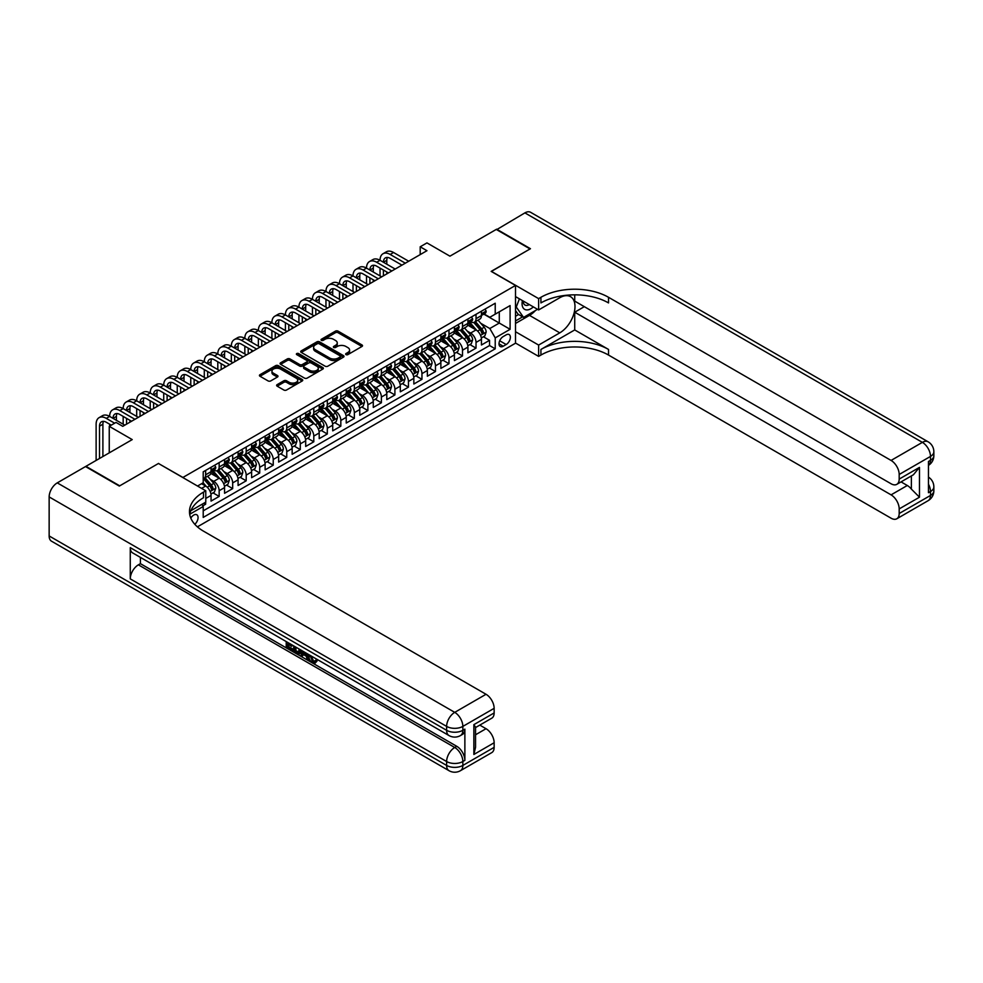 <?xml version="1.0" encoding="UTF-8"?>
<svg xmlns="http://www.w3.org/2000/svg" width="983" height="983" viewBox="0 0 983 983"><rect width="100%" height="100%" fill="white"/><g stroke="black" fill="none" stroke-linecap="round" stroke-linejoin="round"><path stroke-width="1.47" d="M346.016 354.617A1.315 0.762 0 0 0 347.871 354.617L361.965 346.471A1.88 1.081 0 0 0 362.518 345.709A1.88 1.081 0 0 0 361.965 344.947L338.078 331.148A1.88 1.081 0 0 0 335.424 331.148L321.33 339.295A1.315 0.762 0 0 0 323.186 340.364L325.004 339.307A6.009 3.465 0 0 1 333.507 339.307L335.498 340.462A6.009 3.465 0 0 1 337.255 342.907A6.009 3.465 0 0 1 335.498 345.365L333.667 346.421A1.315 0.762 0 0 0 335.522 347.49L337.353 346.434A6.009 3.465 0 0 1 345.844 346.434L347.835 347.589A6.009 3.465 0 0 1 349.592 350.034A6.009 3.465 0 0 1 347.835 352.492L346.016 353.548A1.315 0.762 0 0 0 346.016 354.617L346.016 353.548M194.806 524.295A6.119 3.527 120 0 0 197.915 518.987A6.119 3.527 120 0 0 196.797 514.773A6.119 3.527 120 0 0 193.737 515.067A6.119 3.527 120 0 0 190.8 518.102M277.169 384.623A1.88 1.081 0 0 0 276.616 385.397A1.88 1.081 0 0 0 277.169 386.159L283.866 390.03A1.88 1.081 0 0 0 286.52 390.03L302.186 380.986A1.88 1.081 0 0 0 302.739 380.224A1.88 1.081 0 0 0 302.186 379.463L278.3 365.664A1.88 1.081 0 0 0 275.645 365.664L259.979 374.707A1.88 1.081 0 0 0 259.438 375.469A1.88 1.081 0 0 0 259.979 376.243L268.076 380.913A1.88 1.081 0 0 0 270.73 380.913L277.439 377.042A1.88 1.081 0 0 0 277.98 376.28A1.88 1.081 0 0 0 277.439 375.506L273.421 373.196A5.026 2.9 0 0 1 271.947 371.144A5.026 2.9 0 0 1 275.056 368.465A5.026 2.9 0 0 1 280.524 369.092L296.252 378.172A5.026 2.9 0 0 1 297.714 380.224A5.026 2.9 0 0 1 294.617 382.903A5.026 2.9 0 0 1 289.149 382.276L286.52 380.765A1.88 1.081 0 0 0 283.866 380.765L277.169 384.623L277.169 386.159M158.595 463.558L182.924 477.455L515.51 285.439L491.168 271.382L530.046 248.945L496.243 229.432L449.931 256.17L426.954 242.899L420.196 246.794L426.954 250.702L122.764 426.327L116.006 422.42L109.248 426.327L109.248 452.868M158.595 463.398L119.717 485.835L85.926 466.323L132.226 439.598L109.248 426.327M325.14 366.204A1.88 1.081 0 0 0 327.794 366.204L343.46 357.161A1.88 1.081 0 0 0 344.001 356.399A1.88 1.081 0 0 0 343.46 355.625L319.573 341.838A1.88 1.081 0 0 0 316.919 341.838L301.253 350.882A1.88 1.081 0 0 0 300.712 351.644A1.88 1.081 0 0 0 301.253 352.418L325.14 366.204M297.198 354.9A1.315 0.762 0 0 1 298.537 355.084L298.537 353.524L322.817 367.544A1.88 1.081 0 0 1 323.37 368.306A1.88 1.081 0 0 1 322.817 369.08L307.163 378.111A1.88 1.081 0 0 1 304.509 378.111L280.622 364.324L287.319 360.491L287.319 358.93L280.622 362.788A1.88 1.081 0 0 0 280.069 363.563A1.88 1.081 0 0 0 280.622 364.324L280.622 362.788M287.319 360.491A1.88 1.081 0 0 1 289.973 360.491L289.973 358.93A1.88 1.081 0 0 0 287.319 358.93M289.973 358.93L299.668 364.521A1.88 1.081 0 0 0 302.322 364.521L306.757 361.953A1.88 1.081 0 0 0 307.31 361.179A1.88 1.081 0 0 0 306.757 360.417L296.682 354.593A1.315 0.762 0 0 1 298.537 353.524M202.83 505.84L205.644 504.218L203.886 503.21M205.779 498.442L211.05 495.407L211.05 501.097L219.16 496.415L213.004 492.864M210.362 479.397L213.753 481.351A7.643 4.411 60 0 1 219.16 490.714L224.566 487.593L224.566 493.294L232.676 488.612L226.532 485.061M223.878 471.582L227.27 473.548A7.643 4.411 60 0 1 232.676 482.911L238.083 479.79L238.083 485.491L246.192 480.81L240.049 477.259M237.394 463.779L240.786 465.745A7.643 4.411 60 0 1 246.192 475.108L251.611 471.987L251.611 477.689L259.721 473.007L253.565 469.444M250.911 455.977L254.314 457.931A7.643 4.411 60 0 1 259.721 467.306L265.127 464.185L265.127 469.874L273.237 465.192L267.081 461.641M264.439 448.174L267.831 450.128A7.643 4.411 60 0 1 273.237 459.503L278.644 456.37L278.644 462.071L286.753 457.39L280.61 453.839M277.956 440.372L281.347 442.325A7.643 4.411 60 0 1 286.753 451.689L292.16 448.567L292.16 454.269L300.282 449.587L294.126 446.036M291.472 432.557L294.863 434.523A7.643 4.411 60 0 1 300.282 443.886L305.688 440.765L305.688 446.466L313.798 441.785L307.642 438.234M304.988 424.754L308.392 426.72A7.643 4.411 60 0 1 313.798 436.083L319.205 432.962L319.205 438.651L327.314 433.97L321.158 430.419M318.517 416.952L321.908 418.905A7.643 4.411 60 0 1 327.314 428.281L332.721 425.16L332.721 430.849L340.831 426.167L334.687 422.616M332.033 409.149L335.424 411.103A7.643 4.411 60 0 1 340.831 420.466L346.237 417.345L346.237 423.046L354.359 418.365L348.203 414.814M345.549 401.334L348.94 403.3A7.643 4.411 60 0 1 354.359 412.663L359.766 409.542L359.766 415.244L367.875 410.562L361.719 407.011M359.065 393.532L362.469 395.498A7.643 4.411 60 0 1 367.875 404.861L373.282 401.74L373.282 407.441L381.392 402.747L375.236 399.196M372.594 385.729L375.985 387.683A7.643 4.411 60 0 1 381.392 397.058L386.798 393.937L386.798 399.626L394.908 394.945L388.764 391.394M386.11 377.927L389.501 379.88A7.643 4.411 60 0 1 394.908 389.243L400.314 386.122L400.314 391.824L408.436 387.142L402.28 383.591M399.626 370.112L403.03 372.078A7.643 4.411 60 0 1 408.436 381.441L413.843 378.32L413.843 384.021L421.953 379.34L415.797 375.789M413.155 362.309L416.546 364.275A7.643 4.411 60 0 1 421.953 373.638L427.359 370.517L427.359 376.219L435.469 371.525L429.325 367.974M426.671 354.507L430.062 356.46A7.643 4.411 60 0 1 435.469 365.836L440.876 362.715L440.876 368.404L448.985 363.722L442.841 360.171M440.187 346.704L443.579 348.658A7.643 4.411 60 0 1 448.985 358.033L454.404 354.9L454.404 360.601L462.514 355.92L456.358 352.369M453.704 338.889L457.107 340.855A7.643 4.411 60 0 1 462.514 350.218L467.92 347.097L467.92 352.799L476.03 348.117L476.03 342.416A7.643 4.411 -120 0 0 470.624 333.053L467.232 331.087M469.874 344.566L476.03 348.117M211.05 495.407A7.643 4.411 -120 0 0 205.644 486.032L201.589 483.697M224.566 487.593A7.643 4.411 -120 0 0 219.16 478.229L210.792 473.401M238.083 479.79A7.643 4.411 -120 0 0 232.676 470.427L224.321 465.598M251.611 471.987A7.643 4.411 -120 0 0 246.192 462.624L237.837 457.795M265.127 464.185A7.643 4.411 -120 0 0 259.721 454.81L251.353 449.993M278.644 456.37A7.643 4.411 -120 0 0 273.237 447.007L264.882 442.178M292.16 448.567A7.643 4.411 -120 0 0 286.753 439.204L278.398 434.375M305.688 440.765A7.643 4.411 -120 0 0 300.282 431.402L291.914 426.573M319.205 432.962A7.643 4.411 -120 0 0 313.798 423.587L305.43 418.77M332.721 425.16A7.643 4.411 -120 0 0 327.314 415.784L318.959 410.955M346.237 417.345A7.643 4.411 -120 0 0 340.831 407.982L332.475 403.153M359.766 409.542A7.643 4.411 -120 0 0 354.359 400.179L345.991 395.35M373.282 401.74A7.643 4.411 -120 0 0 367.875 392.377L359.508 387.548M386.798 393.937A7.643 4.411 -120 0 0 381.392 384.562L373.036 379.733M400.314 386.122A7.643 4.411 -120 0 0 394.908 376.759L386.552 371.93M413.843 378.32A7.643 4.411 -120 0 0 408.436 368.957L400.069 364.128M427.359 370.517A7.643 4.411 -120 0 0 421.953 361.154L413.585 356.325M440.876 362.715A7.643 4.411 -120 0 0 435.469 353.339L427.114 348.523M454.404 354.9A7.643 4.411 -120 0 0 448.985 345.537L440.63 340.708M467.92 347.097A7.643 4.411 -120 0 0 462.514 337.734L454.146 332.905M506.184 334.847L503.21 336.567A5.923 3.416 120 0 0 499.327 341.789A5.923 3.416 120 0 0 500.236 346.532A5.923 3.416 120 0 0 503.21 346.237L506.184 344.529A5.923 3.416 120 0 0 510.054 339.295A5.923 3.416 120 0 0 509.145 334.552A5.923 3.416 120 0 0 506.184 334.847M197.399 526.851L515.51 343.202L515.51 285.439M201.957 504.316L203.211 506.491L203.211 517.414L495.223 348.818L495.223 337.894L489.817 328.519L480.748 323.284M203.211 506.491L189.756 514.244M197.522 486.032L203.211 482.764L203.211 471.828L495.223 303.231L495.223 314.155L510.103 305.578L510.103 329.305L495.223 337.894M213.68 470.071L213.753 470.107A7.643 4.411 60 0 0 217.575 470.488L222.981 467.367A7.643 4.411 -120 0 0 224.566 463.865L224.566 459.503M227.196 462.268L227.27 462.305A7.643 4.411 60 0 0 231.091 462.686L236.498 459.565A7.643 4.411 -120 0 0 238.083 456.063L238.083 451.689M240.724 454.465L240.786 454.502A7.643 4.411 60 0 0 244.62 454.883L250.026 451.762A7.643 4.411 -120 0 0 251.611 448.26L251.611 443.886M254.241 446.651L254.314 446.7A7.643 4.411 60 0 0 258.136 447.081L263.542 443.947A7.643 4.411 -120 0 0 265.127 440.458L265.127 436.083M267.757 438.848L267.831 438.897A7.643 4.411 60 0 0 271.652 439.266L277.059 436.145A7.643 4.411 -120 0 0 278.644 432.643L278.644 428.281M281.273 431.046L281.347 431.082A7.643 4.411 60 0 0 285.168 431.463L290.575 428.342A7.643 4.411 -120 0 0 292.16 424.84L292.16 420.466M294.802 423.243L294.863 423.28A7.643 4.411 60 0 0 298.697 423.661L304.103 420.54A7.643 4.411 -120 0 0 305.688 417.038L305.688 412.663M308.318 415.428L308.392 415.477A7.643 4.411 60 0 0 312.213 415.858L317.62 412.737A7.643 4.411 -120 0 0 319.205 409.235L319.205 404.861M321.834 407.626L321.908 407.675A7.643 4.411 60 0 0 325.729 408.043L331.136 404.922A7.643 4.411 -120 0 0 332.721 401.42L332.721 397.058M335.35 399.823L335.424 399.86A7.643 4.411 60 0 0 339.246 400.241L344.664 397.12A7.643 4.411 -120 0 0 346.237 393.618L346.237 389.243M348.879 392.02L348.94 392.057A7.643 4.411 60 0 0 352.774 392.438L358.181 389.317A7.643 4.411 -120 0 0 359.766 385.815L359.766 381.441M362.395 384.218L362.469 384.255A7.643 4.411 60 0 0 366.29 384.636L371.697 381.515A7.643 4.411 -120 0 0 373.282 378.013L373.282 373.638M375.911 376.403L375.985 376.452A7.643 4.411 60 0 0 379.807 376.821L385.213 373.7A7.643 4.411 -120 0 0 386.798 370.198L386.798 365.836M389.44 368.6L389.501 368.637A7.643 4.411 60 0 0 393.323 369.018L398.742 365.897A7.643 4.411 -120 0 0 400.314 362.395L400.314 358.021M402.956 360.798L403.03 360.835A7.643 4.411 60 0 0 406.851 361.216L412.258 358.095A7.643 4.411 -120 0 0 413.843 354.593L413.843 350.218M416.473 352.995L416.546 353.032A7.643 4.411 60 0 0 420.368 353.413L425.774 350.292A7.643 4.411 -120 0 0 427.359 346.79L427.359 342.416M429.989 345.18L430.062 345.23A7.643 4.411 60 0 0 433.884 345.611L439.29 342.477A7.643 4.411 -120 0 0 440.876 338.988L440.876 334.613M443.517 337.378L443.579 337.415A7.643 4.411 60 0 0 447.412 337.796L452.819 334.675A7.643 4.411 -120 0 0 454.404 331.173L454.404 326.811M457.034 329.575L457.107 329.612A7.643 4.411 60 0 0 460.929 329.993L466.335 326.872A7.643 4.411 -120 0 0 467.92 323.37L467.92 318.996M203.211 510.853L489.546 345.537L489.546 340.315L481.437 344.996L481.437 339.295A7.643 4.411 -120 0 0 476.03 329.932L467.675 325.103M470.55 321.773L470.624 321.81A7.643 4.411 -120 0 0 474.445 322.191A7.643 4.411 -120 0 0 476.03 318.689L476.03 314.314M474.445 322.191L479.851 319.07A7.643 4.411 -120 0 0 481.437 315.568L481.437 311.193M205.644 470.427L205.644 474.801A7.643 4.411 60 0 1 204.059 478.303A7.643 4.411 60 0 1 203.211 478.61M204.059 478.303L209.465 475.17A7.643 4.411 -120 0 0 211.05 471.668L211.05 467.306M219.16 462.624L219.16 466.986A7.643 4.411 60 0 1 217.575 470.488M232.676 454.81L232.676 459.184A7.643 4.411 60 0 1 231.091 462.686M246.192 447.007L246.192 451.381A7.643 4.411 60 0 1 244.62 454.883M259.721 439.204L259.721 443.579A7.643 4.411 60 0 1 258.136 447.081M273.237 431.402L273.237 435.764A7.643 4.411 60 0 1 271.652 439.266M286.753 423.587L286.753 427.961A7.643 4.411 60 0 1 285.168 431.463M300.282 415.784L300.282 420.159A7.643 4.411 60 0 1 298.697 423.661M313.798 407.982L313.798 412.356A7.643 4.411 60 0 1 312.213 415.858M327.314 400.179L327.314 404.541A7.643 4.411 60 0 1 325.729 408.043M340.831 392.364L340.831 396.739A7.643 4.411 60 0 1 339.246 400.241M354.359 384.562L354.359 388.936A7.643 4.411 60 0 1 352.774 392.438M367.875 376.759L367.875 381.134A7.643 4.411 60 0 1 366.29 384.636M381.392 368.957L381.392 373.331A7.643 4.411 60 0 1 379.807 376.821M394.908 361.154L394.908 365.516A7.643 4.411 60 0 1 393.323 369.018M408.436 353.339L408.436 357.714A7.643 4.411 60 0 1 406.851 361.216M421.953 345.537L421.953 349.911A7.643 4.411 60 0 1 420.368 353.413M435.469 337.734L435.469 342.109A7.643 4.411 60 0 1 433.884 345.611M448.985 329.932L448.985 334.294A7.643 4.411 60 0 1 447.412 337.796M462.514 322.117L462.514 326.491A7.643 4.411 60 0 1 460.929 329.993M462.514 350.218L462.514 355.92M448.985 358.033L448.985 363.722M435.469 365.836L435.469 371.525M421.953 373.638L421.953 379.34M408.436 381.441L408.436 387.142M394.908 389.243L394.908 394.945M381.392 397.058L381.392 402.747M367.875 404.861L367.875 410.562M354.359 412.663L354.359 418.365M340.831 420.466L340.831 426.167M327.314 428.281L327.314 433.97M313.798 436.083L313.798 441.785M300.282 443.886L300.282 449.587M286.753 451.689L286.753 457.39M273.237 459.503L273.237 465.192M259.721 467.306L259.721 473.007M246.192 475.108L246.192 480.81M232.676 482.911L232.676 488.612M219.16 490.714L219.16 496.415M205.644 502.19L205.644 504.218M489.817 328.519L499.278 323.063L499.278 311.82L510.103 305.578M483.796 314.118L510.103 329.305M484.066 313.958L489.817 317.288L495.223 314.155M420.196 246.794L420.196 254.609M483.403 336.751L489.546 340.315M489.546 345.537L495.223 348.818M346.532 354.802L347.835 354.052A6.009 3.465 0 0 0 349.592 351.595L349.592 350.034M337.255 342.907L337.255 344.468A6.009 3.465 0 0 1 335.498 346.925L334.195 347.675M361.941 346.483L338.078 332.709A1.88 1.081 0 0 0 335.424 332.709L321.846 340.548M343.436 357.173L319.573 343.399A1.88 1.081 0 0 0 316.919 343.399L301.277 352.43M340.143 356.927A1.315 0.762 0 0 0 340.143 355.858L319.168 343.755A1.315 0.762 0 0 0 317.312 343.755L315.383 344.861A6.009 3.465 0 0 0 313.626 347.318A6.009 3.465 0 0 0 315.383 349.764L329.723 358.045A6.009 3.465 0 0 0 338.213 358.045L340.143 356.927L340.143 358.488A1.315 0.762 0 0 0 340.523 357.959L340.523 356.399M313.626 347.318L313.626 348.879A6.009 3.465 0 0 0 315.383 351.324L315.383 349.764M340.143 358.488L338.213 359.606A6.009 3.465 0 0 1 329.723 359.606L315.383 351.324M289.973 360.491L299.668 366.081A1.88 1.081 0 0 0 302.322 366.081L306.757 363.513A1.88 1.081 0 0 0 307.31 362.752L307.31 361.179M298.537 355.084L322.793 369.092M309.719 370.321A5.026 2.9 0 0 0 315.187 370.947A5.026 2.9 0 0 0 318.283 368.269A5.026 2.9 0 0 0 316.821 366.217L311.279 363.022A1.88 1.081 0 0 0 308.625 363.022L304.177 365.59A1.88 1.081 0 0 0 303.624 366.352A1.88 1.081 0 0 0 304.177 367.126L309.719 370.321L309.719 371.881A5.026 2.9 0 0 0 315.187 372.508A5.026 2.9 0 0 0 318.283 369.829L318.283 368.269M303.624 366.352L303.624 367.912A1.88 1.081 0 0 0 304.177 368.686L304.177 367.126M309.719 371.881L304.177 368.686M297.714 380.224L297.714 381.785A5.026 2.9 0 0 1 294.617 384.464A5.026 2.9 0 0 1 289.149 383.837L286.52 382.326A1.88 1.081 0 0 0 283.866 382.326L277.194 386.172M271.947 371.144L271.947 372.704A5.026 2.9 0 0 0 273.421 374.756L273.421 373.196M277.415 377.054L273.421 374.756M302.162 380.999L278.3 367.224A1.88 1.081 0 0 0 275.645 367.224L260.016 376.256L259.979 374.707M481.326 337.955L484.816 335.94L486.167 332.033A5.062 2.924 -120 0 0 484.201 327.278L478.021 320.126M476.78 330.423L469.727 322.252M472.762 328.039L468.67 323.296A12.14 7.004 -120 0 0 468.289 322.879M473.757 322.461L480.011 329.698A5.062 2.924 60 0 1 481.817 333.188L483.439 332.254A5.062 2.924 -120 0 0 481.633 328.764L475.453 321.613M474.125 322.35L480.834 330.116A2.58 1.487 60 0 1 481.486 331.124L483.439 332.254M485.024 309.129L486.167 311.12A5.062 2.924 60 0 1 485.123 313.356L482.555 314.843A5.062 2.924 -120 0 0 483.439 313.675L483.329 313.221M96.125 460.437L96.125 424.214A14.34 8.282 60 0 1 99.099 417.652L102.478 415.698A14.34 8.282 60 0 1 109.654 416.411A14.34 8.282 60 0 1 112.615 409.85L115.994 407.896A14.34 8.282 60 0 1 123.17 408.609A14.34 8.282 60 0 1 126.143 402.047L129.523 400.093A14.34 8.282 60 0 1 136.686 400.806A14.34 8.282 60 0 1 139.66 394.232L143.039 392.291A14.34 8.282 60 0 1 150.215 392.991A14.34 8.282 60 0 1 153.176 386.43L156.555 384.476A14.34 8.282 60 0 1 163.731 385.189A14.34 8.282 60 0 1 166.692 378.627L170.084 376.673A14.34 8.282 60 0 1 177.247 377.386A14.34 8.282 60 0 1 180.221 370.824L183.6 368.871A14.34 8.282 60 0 1 190.763 369.583A14.34 8.282 60 0 1 193.737 363.01L197.116 361.068A14.34 8.282 60 0 1 204.292 361.769A14.34 8.282 60 0 1 207.253 355.207L210.632 353.253A14.34 8.282 60 0 1 217.808 353.966A14.34 8.282 60 0 1 220.782 347.404L224.161 345.451A14.34 8.282 60 0 1 231.324 346.163A14.34 8.282 60 0 1 234.298 339.602L237.677 337.648A14.34 8.282 60 0 1 244.841 338.361A14.34 8.282 60 0 1 247.814 331.787L251.193 329.846A14.34 8.282 60 0 1 258.369 330.546A14.34 8.282 60 0 1 261.331 323.985L264.71 322.031A14.34 8.282 60 0 1 271.886 322.743A14.34 8.282 60 0 1 274.859 316.182L278.238 314.228A14.34 8.282 60 0 1 285.402 314.941A14.34 8.282 60 0 1 288.375 308.379L291.754 306.426A14.34 8.282 60 0 1 298.918 307.138A14.34 8.282 60 0 1 301.892 300.577L305.271 298.623A14.34 8.282 60 0 1 312.447 299.336A14.34 8.282 60 0 1 315.408 292.762L318.799 290.808A14.34 8.282 60 0 1 325.963 291.521A14.34 8.282 60 0 1 328.936 284.959L332.315 283.006A14.34 8.282 60 0 1 339.479 283.718A14.34 8.282 60 0 1 342.453 277.157L345.832 275.203A14.34 8.282 60 0 1 353.008 275.916A14.34 8.282 60 0 1 355.969 269.354L359.348 267.401A14.34 8.282 60 0 1 366.524 268.113A14.34 8.282 60 0 1 369.497 261.539L372.876 259.598A14.34 8.282 60 0 1 380.04 260.298A14.34 8.282 60 0 1 383.014 253.737L386.393 251.783A14.34 8.282 60 0 1 393.556 252.496L408.707 261.245M383.014 253.737A14.34 8.282 60 0 1 390.177 254.45L405.328 263.186M481.609 315.076L481.633 315.076A5.062 2.924 -120 0 0 482.555 314.843M482.776 313.294L483.439 313.675L481.817 314.609A5.062 2.924 60 0 1 481.437 315.334M401.949 265.14L390.177 258.357A9.56 5.517 -120 0 0 385.397 257.878A9.56 5.517 -120 0 0 383.419 262.252L386.798 260.298L386.798 264.206M387.4 257.435A9.56 5.517 -120 0 0 386.798 260.298M383.419 270.055L383.419 275.83M386.798 272.008L386.798 273.888M380.04 275.916L380.04 268.113M522.428 300.589A12.423 7.176 120 0 0 526.458 309.915A12.423 7.176 120 0 0 533.339 306.893M523.239 301.056A8.503 4.915 120 0 0 524.996 305.037A8.503 4.915 120 0 0 526.249 305.418A8.503 4.915 120 0 0 529.321 304.57M537.541 309.326L523.558 317.398L518.152 314.277L515.51 310.517M523.558 317.398L516.259 307.015L519.417 298.857M515.51 306.585L516.259 307.015M496.648 229.666L524.897 212.881L922.373 442.362A11.477 6.623 120 0 1 928.112 441.797A11.477 11.477 0 0 1 933.85 451.725A11.477 6.623 180 0 1 930.496 456.419L899.187 474.482A11.477 6.623 -120 0 0 891.077 460.437L922.373 442.362A11.477 6.623 60 0 1 930.496 456.419L930.496 460.314L928.468 461.494L928.468 492.704L930.496 491.537L930.496 495.444A11.477 6.623 60 0 1 928.112 500.691L896.815 518.766A11.477 6.623 -120 0 0 899.187 513.507L930.496 495.444A11.477 6.623 0 0 0 933.85 490.763A11.477 11.477 0 0 1 928.112 500.691M496.648 229.199L530.451 248.711L491.303 271.468M515.51 331.726L538.623 345.07L559.782 332.856A21.515 12.423 120 0 0 573.839 313.896A21.515 12.423 120 0 0 570.533 296.669A21.515 12.423 120 0 0 559.782 297.726L538.623 309.94L538.623 298.623L540.92 297.296A47.798 27.598 180 0 1 608.526 297.296L891.077 460.437M538.623 345.07L538.623 356.387L540.92 355.06A47.798 27.598 180 0 1 608.526 355.06L891.077 518.201A11.477 6.623 -120 0 0 896.815 518.766M574.723 329.932L540.92 349.444A47.798 27.598 180 0 1 608.526 349.444L574.723 329.932L574.723 312.213L584.32 306.671M574.723 294.839L574.723 301.13L891.077 483.771A11.477 6.623 -120 0 0 896.815 484.336A11.477 6.623 -120 0 0 899.187 479.09L919.474 467.38L919.474 497.201L911.364 489.092L911.364 475.944M919.474 497.201L899.187 508.911L899.187 513.507M899.187 508.911A11.477 6.623 -120 0 0 891.077 494.854L907.309 485.491A11.477 6.623 60 0 1 911.364 489.092M574.723 312.213L891.077 494.854M524.897 212.881A11.477 6.623 -60 0 1 530.636 212.316L928.112 441.797M515.51 296.596L538.623 309.94M491.303 271.308L538.623 298.623M515.51 343.042L538.623 356.387M899.187 474.482L899.187 479.09M901.067 481.891L907.309 485.491M540.92 297.296L540.92 302.924A47.798 27.598 180 0 1 608.526 302.924L608.526 297.296M896.815 484.336L913.404 474.764L919.474 467.38M535.465 310.53A21.515 12.423 -60 0 1 529.505 315.371L515.51 323.444M515.51 320.95L522.612 316.858M515.51 316.268L518.557 314.511M311.12 655.907L313.626 661.141L314.572 661.473M310.149 655.391L312.545 661.768L314.118 661.964L315.899 660.109L317.042 661.08L315.015 663.218L312.655 662.911C310.161 661.227 308.908 658.88 308.895 655.87L308.981 654.715M303.526 654.641L301.928 656.595L300.712 655.894L302.764 651.127M307.9 654.1L309.522 659.74L308.441 660.367L307.224 659.667L306.303 656.251L302.85 654.248L301.928 656.595M288.449 644.492L288.449 646.495L293.229 649.247L293.229 650.328L292.148 650.955L286.225 647.539L286.225 641.58M292.713 645.327L291.632 646.335L287.368 643.877L287.368 647.109L288.449 646.495M130.272 547.654L446.626 730.308A11.477 6.623 120 0 0 448.998 735.554L132.644 552.913A11.477 6.623 -60 0 1 130.272 547.654L130.272 578.876A11.477 6.623 -60 0 1 138.382 564.832L140.409 563.664L456.763 746.306A11.477 6.623 60 0 1 464.873 760.363L464.873 729.14A11.477 6.623 60 0 1 462.501 734.387L460.474 735.554A11.477 6.623 -120 0 0 462.846 730.308L464.873 729.14M140.409 563.664L140.409 557.398M301.449 650.365L300.319 653.437L296.608 653.535L293.708 651.852L293.708 645.905M119.312 486.069L158.46 463.472L205.779 490.8L203.481 492.127A47.798 27.598 -0 0 0 189.473 511.639A47.798 27.598 -0 0 0 203.481 531.152L486.032 694.281A11.477 6.623 60 0 1 494.142 708.338L462.846 726.4L462.846 730.308A11.477 6.623 -0 0 1 446.626 730.308L446.626 726.4L49.15 496.919A11.477 6.623 -60 0 1 57.26 482.874L85.521 466.556L119.312 486.069M205.779 490.8L205.779 502.116L190.825 510.742M473.867 724.643L475.551 727.187L475.551 747.24L473.867 754.465L473.867 724.643L494.142 712.945L494.142 708.338M494.142 712.945A11.477 6.623 60 0 1 491.77 718.192L475.551 727.555M49.15 535.956L446.626 765.438A11.477 6.623 120 0 0 448.998 770.684L51.521 541.203A11.477 6.623 -60 0 1 49.15 535.956L49.15 496.919M479.79 725.11L486.032 728.71A11.477 6.623 60 0 1 494.142 742.755L473.867 754.465M464.873 760.363L462.846 761.53L462.846 765.438L494.142 747.363L494.142 742.755M494.142 747.363A11.477 6.623 60 0 1 491.77 752.609L460.474 770.684A11.477 6.623 -120 0 0 462.846 765.438A11.477 6.623 -0 0 1 446.626 765.438L446.626 761.53L130.272 578.876M203.481 492.127L203.481 497.742A47.798 27.598 -0 0 0 189.719 514.453M287.368 647.109L292.148 649.874L293.229 649.247M292.148 649.874L292.148 650.955M287.368 642.243L292.111 644.971M291.632 645.253L291.632 646.335M300.282 649.689L299.237 654.064M294.851 646.556L294.851 651.434L296.522 652.405L298.439 652.847L299.139 649.038M300.368 650.967L301.425 650.353M295.932 647.183L295.932 650.807L299.52 652.22M294.851 651.434L295.932 650.807M296.522 652.405L297.603 651.778M306.389 653.228L308.441 660.367M303.833 651.741L303.194 653.363L305.959 654.973L305.32 652.601M304.509 652.134L305.566 653.486M303.194 653.363L304.275 652.749M312.545 661.768L313.626 661.141M310.038 656.521L311.07 655.931M314.818 660.736L315.961 661.706L317.042 661.08M315.961 661.706L315.015 663.218M467.81 345.758L471.299 343.743L472.651 339.835A5.062 2.924 -120 0 0 470.673 335.08L464.504 327.929M463.263 338.226L456.198 330.055M459.245 335.842L455.141 331.099A12.14 7.004 -120 0 0 454.773 330.681M460.241 330.263L466.483 337.501A5.062 2.924 60 0 1 468.289 340.99L469.911 340.057A5.062 2.924 -120 0 0 468.105 336.567L461.936 329.416M460.609 330.153L467.318 337.919A2.58 1.487 60 0 1 467.969 338.938L469.911 340.057M454.281 353.561L457.783 351.545L459.135 347.65A5.062 2.924 -120 0 0 457.156 342.883L450.976 335.731M449.747 346.028L442.682 337.857M445.729 343.657L441.625 338.914A12.14 7.004 -120 0 0 441.256 338.484M446.712 338.078L452.966 345.303A5.062 2.924 60 0 1 454.773 348.793L456.395 347.859A5.062 2.924 -120 0 0 454.588 344.369L448.408 337.218M447.081 337.955L453.802 345.733A2.58 1.487 60 0 1 454.453 346.741L456.395 347.859M440.765 361.375L444.255 359.348L445.606 355.453A5.062 2.924 -120 0 0 443.64 350.698L437.46 343.546M436.219 353.843L429.166 345.66M432.201 351.459L428.109 346.716A12.14 7.004 -120 0 0 427.728 346.286M433.196 345.881L439.45 353.118A5.062 2.924 60 0 1 441.256 356.608L442.878 355.662A5.062 2.924 -120 0 0 441.072 352.172L434.891 345.021M433.564 345.758L440.273 353.536A2.58 1.487 60 0 1 440.925 354.544L442.878 355.662M427.249 369.178L430.738 367.163L432.09 363.255A5.062 2.924 -120 0 0 430.124 358.5L423.943 351.349M422.702 361.646L415.649 353.475M418.684 359.262L414.593 354.519A12.14 7.004 -120 0 0 414.212 354.101M419.68 353.683L425.922 360.921A5.062 2.924 60 0 1 427.728 364.41L429.35 363.477A5.062 2.924 -120 0 0 427.544 359.987L421.375 352.836M420.048 353.573L426.757 361.339A2.58 1.487 60 0 1 427.408 362.346L429.35 363.477M471.496 316.931L472.651 318.922A5.062 2.924 60 0 1 471.607 321.158L469.026 322.645A5.062 2.924 -120 0 0 469.911 321.478L469.813 321.023M369.497 261.539A14.34 8.282 60 0 1 376.661 262.252L380.04 260.298L395.178 269.047M376.661 262.252L391.799 271.001M468.092 322.879L468.105 322.879A5.062 2.924 -120 0 0 469.026 322.645M469.26 321.097L469.911 321.478L468.289 322.412A5.062 2.924 60 0 1 467.92 323.137M388.42 272.942L376.661 266.16A9.56 5.517 -120 0 0 371.881 265.68A9.56 5.517 -120 0 0 369.903 270.055L373.282 268.113L373.282 272.008M373.884 265.238A9.56 5.517 -120 0 0 373.282 268.113M369.903 277.87L369.903 283.645M373.282 279.811L373.282 281.691M366.524 283.718L366.524 275.916M457.98 324.734L459.135 326.725A5.062 2.924 60 0 1 458.078 328.973L455.51 330.448A5.062 2.924 -120 0 0 456.395 329.28L456.284 328.838M355.969 269.354A14.34 8.282 60 0 1 363.145 270.055L366.524 268.113L381.662 276.85M363.145 270.055L378.283 278.803M454.564 330.693L454.588 330.693A5.062 2.924 -120 0 0 455.51 330.448M455.743 328.912L456.395 329.28L454.773 330.227A5.062 2.924 60 0 1 454.404 330.939M374.904 280.757L363.145 273.962A9.56 5.517 -120 0 0 358.365 273.483A9.56 5.517 -120 0 0 356.387 277.87L359.766 275.916L359.766 279.811M360.356 273.053A9.56 5.517 -120 0 0 359.766 275.916M356.387 285.672L356.387 291.447M359.766 287.626L359.766 289.493M353.008 291.521L353.008 283.718M444.463 332.537L445.606 334.527A5.062 2.924 60 0 1 444.562 336.776L441.994 338.263A5.062 2.924 -120 0 0 442.878 337.095L442.768 336.641M342.453 277.157A14.34 8.282 60 0 1 349.616 277.87L353.008 275.916L368.146 284.652M349.616 277.87L364.767 286.606M441.048 338.496L441.072 338.496A5.062 2.924 -120 0 0 441.994 338.263M442.227 336.714L442.878 337.095L441.256 338.029A5.062 2.924 60 0 1 440.876 338.742M361.388 288.56L349.616 281.765A9.56 5.517 -120 0 0 344.836 281.298A9.56 5.517 -120 0 0 342.858 285.672L346.237 283.718L346.237 287.626M346.839 280.855A9.56 5.517 -120 0 0 346.237 283.718M342.858 293.475L342.858 299.25M346.237 295.428L346.237 297.296M339.479 299.336L339.479 291.521M430.947 340.351L432.09 342.342A5.062 2.924 60 0 1 431.046 344.578L428.477 346.065A5.062 2.924 -120 0 0 429.35 344.898L429.252 344.443M328.936 284.959A14.34 8.282 60 0 1 336.1 285.672L339.479 283.718L354.63 292.455M336.1 285.672L351.25 294.409M427.531 346.299L427.544 346.299A5.062 2.924 -120 0 0 428.477 346.065M428.699 344.517L429.35 344.898L427.728 345.832A5.062 2.924 60 0 1 427.359 346.557M347.859 296.362L336.1 289.567A9.56 5.517 -120 0 0 331.32 289.1A9.56 5.517 -120 0 0 329.342 293.475L332.721 291.521L332.721 295.428M333.323 288.658A9.56 5.517 -120 0 0 332.721 291.521M329.342 301.277L329.342 307.052M332.721 303.231L332.721 305.111M325.963 307.138L325.963 299.336M413.732 376.981L417.222 374.965L418.574 371.058A5.062 2.924 -120 0 0 416.595 366.303L410.427 359.151M409.186 369.448L402.121 361.277M405.168 367.064L401.064 362.322A12.14 7.004 -120 0 0 400.695 361.904M406.163 361.486L412.405 368.723A5.062 2.924 60 0 1 414.212 372.213L415.834 371.279A5.062 2.924 -120 0 0 414.027 367.789L407.847 360.638M406.532 361.375L413.241 369.141A2.58 1.487 60 0 1 413.892 370.149L415.834 371.279M417.419 348.154L418.574 350.145A5.062 2.924 60 0 1 417.517 352.381L414.949 353.868A5.062 2.924 -120 0 0 415.834 352.7L415.735 352.246M315.408 292.762A14.34 8.282 60 0 1 322.584 293.475L325.963 291.521L341.101 300.27M322.584 293.475L337.722 302.223M414.015 354.101L414.027 354.101A5.062 2.924 -120 0 0 414.949 353.868M415.182 352.319L415.834 352.7L414.212 353.634A5.062 2.924 60 0 1 413.843 354.359M334.343 304.165L322.584 297.382A9.56 5.517 -120 0 0 317.804 296.903A9.56 5.517 -120 0 0 315.826 301.277L319.205 299.336L319.205 303.231M319.807 296.461A9.56 5.517 -120 0 0 319.205 299.336M315.826 309.092L315.826 314.867M319.205 311.033L319.205 312.913M312.447 314.941L312.447 307.138M400.204 384.783L403.706 382.768L405.057 378.873A5.062 2.924 -120 0 0 403.079 374.105L396.899 366.954M395.67 377.251L388.604 369.08M391.652 374.879L387.548 370.136A12.14 7.004 -120 0 0 387.167 369.706M392.635 369.301L398.889 376.526A5.062 2.924 60 0 1 400.695 380.016L402.317 379.082A5.062 2.924 -120 0 0 400.511 375.592L394.33 368.441M393.003 369.178L399.725 376.956A2.58 1.487 60 0 1 400.376 377.964L402.317 379.082M403.902 355.957L405.057 357.947A5.062 2.924 60 0 1 404.001 360.196L401.433 361.67A5.062 2.924 -120 0 0 402.317 360.503L402.207 360.061M301.892 300.577A14.34 8.282 60 0 1 309.067 301.277L312.447 299.336L327.585 308.072M309.067 301.277L324.206 310.026M400.486 361.916L400.511 361.916A5.062 2.924 -120 0 0 401.433 361.67M401.666 360.134L402.317 360.503L400.695 361.437A5.062 2.924 60 0 1 400.314 362.162M320.827 311.98L309.067 305.185A9.56 5.517 -120 0 0 304.288 304.705A9.56 5.517 -120 0 0 302.309 309.092L305.688 307.138L305.688 311.033M306.278 304.275A9.56 5.517 -120 0 0 305.688 307.138M302.309 316.895L302.309 322.67M305.688 318.848L305.688 320.716M298.918 322.743L298.918 314.941M386.688 392.598L390.177 390.57L391.529 386.675A5.062 2.924 -120 0 0 389.563 381.92L383.382 374.769M382.141 385.066L375.088 376.882M378.123 382.682L374.031 377.939A12.14 7.004 -120 0 0 373.651 377.509M379.119 377.103L385.373 384.341A5.062 2.924 60 0 1 387.179 387.83L388.801 386.884A5.062 2.924 -120 0 0 386.995 383.395L380.814 376.243M379.487 376.981L386.196 384.758A2.58 1.487 60 0 1 386.847 385.766L388.801 386.884M390.386 363.759L391.529 365.75A5.062 2.924 60 0 1 390.484 367.998L387.916 369.473A5.062 2.924 -120 0 0 388.801 368.306L388.69 367.863M288.375 308.379A14.34 8.282 60 0 1 295.539 309.092L298.918 307.138L314.068 315.875M295.539 309.092L310.689 317.828M386.97 369.719L386.995 369.719A5.062 2.924 -120 0 0 387.916 369.473M388.138 367.937L388.801 368.306L387.179 369.252A5.062 2.924 60 0 1 386.798 369.964M307.31 319.782L295.539 312.987A9.56 5.517 -120 0 0 290.759 312.52A9.56 5.517 -120 0 0 288.781 316.895L292.16 314.941L292.16 318.848M292.762 312.078A9.56 5.517 -120 0 0 292.16 314.941M288.781 324.697L288.781 330.472M292.16 326.651L292.16 328.519M285.402 330.546L285.402 322.743M373.171 400.4L376.661 398.385L378.013 394.478A5.062 2.924 -120 0 0 376.034 389.723L369.866 382.571M368.625 392.868L361.56 384.697M364.607 390.484L360.515 385.741A12.14 7.004 -120 0 0 360.134 385.324M365.602 384.906L371.844 392.143A5.062 2.924 60 0 1 373.651 395.633L375.273 394.699A5.062 2.924 -120 0 0 373.466 391.209L367.298 384.058M365.971 384.783L372.68 392.561A2.58 1.487 60 0 1 373.331 393.569L375.273 394.699M376.87 371.574L378.013 373.565A5.062 2.924 60 0 1 376.968 375.801L374.4 377.288A5.062 2.924 -120 0 0 375.273 376.12L375.174 375.666M274.859 316.182A14.34 8.282 60 0 1 282.023 316.895L285.402 314.941L300.54 323.677M282.023 316.895L297.161 325.631M373.454 377.521L373.466 377.521A5.062 2.924 -120 0 0 374.4 377.288M374.621 375.739L375.273 376.12L373.651 377.054A5.062 2.924 60 0 1 373.282 377.779M293.782 327.585L282.023 320.79A9.56 5.517 -120 0 0 277.243 320.323A9.56 5.517 -120 0 0 275.265 324.697L278.644 322.743L278.644 326.651M279.246 319.88A9.56 5.517 -120 0 0 278.644 322.743M275.265 332.5L275.265 338.275M278.644 334.453L278.644 336.333M271.886 338.361L271.886 330.546M359.643 408.203L363.145 406.188L364.496 402.28A5.062 2.924 -120 0 0 362.518 397.525L356.337 390.374M355.109 400.671L348.043 392.5M351.091 398.287L346.987 393.544A12.14 7.004 -120 0 0 346.618 393.126M352.086 392.709L358.328 399.946A5.062 2.924 60 0 1 360.134 403.435L361.756 402.502A5.062 2.924 -120 0 0 359.95 399.012L353.769 391.861M352.455 392.598L359.164 400.364A2.58 1.487 60 0 1 359.815 401.371L361.756 402.502M363.341 379.377L364.496 381.367A5.062 2.924 60 0 1 363.44 383.603L360.872 385.09A5.062 2.924 -120 0 0 361.756 383.923L361.646 383.468M261.331 323.985A14.34 8.282 60 0 1 268.506 324.697L271.886 322.743L287.024 331.492M268.506 324.697L283.645 333.434M359.925 385.324L359.95 385.324A5.062 2.924 -120 0 0 360.872 385.09M361.105 383.542L361.756 383.923L360.134 384.857A5.062 2.924 60 0 1 359.766 385.582M280.266 335.387L268.506 328.605A9.56 5.517 -120 0 0 263.727 328.125A9.56 5.517 -120 0 0 261.748 332.5L265.127 330.546L265.127 334.453M265.729 327.683A9.56 5.517 -120 0 0 265.127 330.546M261.748 340.302L261.748 346.09M265.127 342.256L265.127 344.136M258.369 346.163L258.369 338.361M346.127 416.006L349.616 413.99L350.968 410.083A5.062 2.924 -120 0 0 349.002 405.328L342.821 398.176M341.58 408.473L334.527 400.302M337.562 406.102L333.47 401.347A12.14 7.004 -120 0 0 333.09 400.929M338.557 400.523L344.812 407.748A5.062 2.924 60 0 1 346.618 411.238L348.24 410.304A5.062 2.924 -120 0 0 346.434 406.815L340.253 399.663M338.926 400.4L345.647 408.166A2.58 1.487 60 0 1 346.299 409.186L348.24 410.304M349.825 387.179L350.968 389.17A5.062 2.924 60 0 1 349.923 391.406L347.355 392.893A5.062 2.924 -120 0 0 348.24 391.726L348.129 391.283M247.814 331.787A14.34 8.282 60 0 1 254.99 332.5L258.369 330.546L273.507 339.295M254.99 332.5L270.128 341.248M346.409 393.126L346.434 393.126A5.062 2.924 -120 0 0 347.355 392.893M347.589 391.345L348.24 391.726L346.618 392.659A5.062 2.924 60 0 1 346.237 393.384M266.749 343.202L254.99 336.407A9.56 5.517 -120 0 0 250.21 335.928A9.56 5.517 -120 0 0 248.22 340.302L251.611 338.361L251.611 342.256M252.201 335.486A9.56 5.517 -120 0 0 251.611 338.361M248.22 348.117L248.22 353.892M251.611 350.071L251.611 351.939M244.841 353.966L244.841 346.163M332.61 423.82L336.1 421.793L337.452 417.898A5.062 2.924 -120 0 0 335.486 413.143L329.305 405.991M328.064 416.276L321.011 408.105M324.046 413.904L319.954 409.161A12.14 7.004 -120 0 0 319.573 408.731M325.041 408.326L331.296 415.551A5.062 2.924 60 0 1 333.102 419.053L334.724 418.107A5.062 2.924 -120 0 0 332.918 414.617L326.737 407.466M325.41 408.203L332.119 415.981A2.58 1.487 60 0 1 332.77 416.989L334.724 418.107M336.309 394.982L337.452 396.972A5.062 2.924 60 0 1 336.407 399.221L333.839 400.695A5.062 2.924 -120 0 0 334.724 399.528L334.613 399.086M234.298 339.602A14.34 8.282 60 0 1 241.462 340.302L244.841 338.361L259.991 347.097M241.462 340.302L256.612 349.051M332.893 400.941L332.918 400.941A5.062 2.924 -120 0 0 333.839 400.695M334.06 399.159L334.724 399.528L333.102 400.474A5.062 2.924 60 0 1 332.721 401.187M253.233 351.005L241.462 344.21A9.56 5.517 -120 0 0 236.682 343.743A9.56 5.517 -120 0 0 234.704 348.117L238.083 346.163L238.083 350.071M238.685 343.3A9.56 5.517 -120 0 0 238.083 346.163M234.704 355.92L234.704 361.695M238.083 357.873L238.083 359.741M231.324 361.769L231.324 353.966M319.094 431.623L322.584 429.608L323.935 425.7A5.062 2.924 -120 0 0 321.957 420.945L315.789 413.794M314.548 424.091L307.482 415.907M310.53 421.707L306.426 416.964A12.14 7.004 -120 0 0 306.057 416.546M311.525 416.128L317.767 423.366A5.062 2.924 60 0 1 319.573 426.855L321.195 425.922A5.062 2.924 -120 0 0 319.389 422.42L313.221 415.268M311.894 416.006L318.603 423.784A2.58 1.487 60 0 1 319.254 424.791L321.195 425.922M322.78 402.797L323.935 404.787A5.062 2.924 60 0 1 322.891 407.023L320.323 408.51A5.062 2.924 -120 0 0 321.195 407.343L321.097 406.888M220.782 347.404A14.34 8.282 60 0 1 227.945 348.117L231.324 346.163L246.463 354.9M227.945 348.117L243.084 356.854M319.377 408.744L319.389 408.744A5.062 2.924 -120 0 0 320.323 408.51M320.544 406.962L321.195 407.343L319.573 408.277A5.062 2.924 60 0 1 319.205 409.002M239.705 358.807L227.945 352.012A9.56 5.517 -120 0 0 223.166 351.545A9.56 5.517 -120 0 0 221.187 355.92L224.566 353.966L224.566 357.873M225.168 351.103A9.56 5.517 -120 0 0 224.566 353.966M221.187 363.722L221.187 369.497M224.566 365.676L224.566 367.544M217.808 369.583L217.808 361.769M305.566 439.426L309.067 437.41L310.419 433.503A5.062 2.924 -120 0 0 308.441 428.748L302.26 421.596M301.031 431.893L293.966 423.722M297.013 429.51L292.909 424.767A12.14 7.004 -120 0 0 292.541 424.349M298.009 423.931L304.251 431.168A5.062 2.924 60 0 1 306.057 434.658L307.679 433.724A5.062 2.924 -120 0 0 305.873 430.235L299.692 423.083M298.365 423.82L305.086 431.586A2.58 1.487 60 0 1 305.738 432.594L307.679 433.724M309.264 410.599L310.419 412.59A5.062 2.924 60 0 1 309.362 414.826L306.794 416.313A5.062 2.924 -120 0 0 307.679 415.145L307.568 414.691M207.253 355.207A14.34 8.282 60 0 1 214.429 355.92L217.808 353.966L232.946 362.715M214.429 355.92L229.567 364.656M305.848 416.546L305.873 416.546A5.062 2.924 -120 0 0 306.794 416.313M307.028 414.765L307.679 415.145L306.057 416.079A5.062 2.924 60 0 1 305.688 416.804M226.188 366.61L214.429 359.827A9.56 5.517 -120 0 0 209.649 359.348A9.56 5.517 -120 0 0 207.671 363.722L211.05 361.769L211.05 365.676M211.64 358.906A9.56 5.517 -120 0 0 211.05 361.769M207.671 371.525L207.671 377.3M211.05 373.479L211.05 375.359M204.292 377.386L204.292 369.583M292.049 447.228L295.539 445.213L296.891 441.306A5.062 2.924 -120 0 0 294.925 436.55L288.744 429.399M287.503 439.696L280.45 431.525M283.485 437.312L279.393 432.569A12.14 7.004 -120 0 0 279.012 432.151M284.48 431.734L290.735 438.971A5.062 2.924 60 0 1 292.541 442.461L294.163 441.527A5.062 2.924 -120 0 0 292.356 438.037L286.176 430.886M284.849 431.623L291.57 439.389A2.58 1.487 60 0 1 292.209 440.409L294.163 441.527M295.748 418.402L296.891 420.392A5.062 2.924 60 0 1 295.846 422.629L293.278 424.115A5.062 2.924 -120 0 0 294.163 422.948L294.052 422.506M193.737 363.01A14.34 8.282 60 0 1 200.913 363.722L204.292 361.769L219.43 370.517M200.913 363.722L216.051 372.471M292.332 424.349L292.356 424.349A5.062 2.924 -120 0 0 293.278 424.115M293.512 422.567L294.163 422.948L292.541 423.882A5.062 2.924 60 0 1 292.16 424.607M212.672 374.412L200.913 367.63A9.56 5.517 -120 0 0 196.133 367.151A9.56 5.517 -120 0 0 194.143 371.525L197.522 369.583L197.522 373.479M198.124 366.708A9.56 5.517 -120 0 0 197.522 369.583M194.143 379.34L194.143 385.115M197.522 381.281L197.522 383.161M190.763 385.189L190.763 377.386M278.533 455.031L282.023 453.016L283.374 449.12A5.062 2.924 -120 0 0 281.408 444.353L275.228 437.202M273.987 447.498L266.934 439.327M269.969 445.127L265.877 440.384A12.14 7.004 -120 0 0 265.496 439.954M270.964 439.548L277.206 446.774A5.062 2.924 60 0 1 279.012 450.263L280.647 449.329A5.062 2.924 -120 0 0 278.828 445.84L272.66 438.688M271.333 439.426L278.042 447.204A2.58 1.487 60 0 1 278.693 448.211L280.647 449.329M282.232 426.204L283.374 428.195A5.062 2.924 60 0 1 282.33 430.443L279.762 431.918A5.062 2.924 -120 0 0 280.647 430.751L280.536 430.308M180.221 370.824A14.34 8.282 60 0 1 187.384 371.525L190.763 369.583L205.914 378.32M187.384 371.525L202.535 380.274M278.816 432.164L278.828 432.164A5.062 2.924 -120 0 0 279.762 431.918M279.983 430.382L280.647 430.751L279.012 431.697A5.062 2.924 60 0 1 278.644 432.409M199.144 382.227L187.384 375.432A9.56 5.517 -120 0 0 182.605 374.965A9.56 5.517 -120 0 0 180.626 379.34L184.005 377.386L184.005 381.281M184.607 374.523A9.56 5.517 -120 0 0 184.005 377.386M180.626 387.142L180.626 392.917M184.005 389.096L184.005 390.964M177.247 392.991L177.247 385.189M265.017 462.846L268.506 460.83L269.858 456.923A5.062 2.924 -120 0 0 267.88 452.168L261.711 445.016M260.47 455.313L253.405 447.13M256.452 452.93L252.348 448.187A12.14 7.004 -120 0 0 251.98 447.756M257.448 447.351L263.69 454.588A5.062 2.924 60 0 1 265.496 458.078L267.118 457.132A5.062 2.924 -120 0 0 265.312 453.642L259.143 446.491M257.816 447.228L264.525 455.006A2.58 1.487 60 0 1 265.177 456.014L267.118 457.132M268.703 434.007L269.858 435.997A5.062 2.924 60 0 1 268.801 438.246L266.233 439.733A5.062 2.924 -120 0 0 267.118 438.565L267.02 438.111M166.692 378.627A14.34 8.282 60 0 1 173.868 379.34L177.247 377.386L192.385 386.122M173.868 379.34L189.006 388.076M265.299 439.966L265.312 439.966A5.062 2.924 -120 0 0 266.233 439.733M266.467 438.185L267.118 438.565L265.496 439.499A5.062 2.924 60 0 1 265.127 440.212M185.627 390.03L173.868 383.235A9.56 5.517 -120 0 0 169.088 382.768A9.56 5.517 -120 0 0 167.11 387.142L170.489 385.189L170.489 389.096M171.091 382.326A9.56 5.517 -120 0 0 170.489 385.189M167.11 394.945L167.11 400.72M170.489 396.899L170.489 398.766M163.731 400.806L163.731 392.991M251.488 470.648L254.99 468.633L256.342 464.726A5.062 2.924 -120 0 0 254.364 459.97L248.183 452.819M246.954 463.116L239.889 454.945M242.936 460.732L238.832 455.989A12.14 7.004 -120 0 0 238.464 455.571M243.919 455.154L250.173 462.391A5.062 2.924 60 0 1 251.98 465.881L253.602 464.947A5.062 2.924 -120 0 0 251.795 461.457L245.615 454.306M244.288 455.043L251.009 462.809A2.58 1.487 60 0 1 251.66 463.816L253.602 464.947M255.187 441.822L256.342 443.812A5.062 2.924 60 0 1 255.285 446.049L252.717 447.535A5.062 2.924 -120 0 0 253.602 446.368L253.491 445.913M153.176 386.43A14.34 8.282 60 0 1 160.352 387.142L163.731 385.189L178.869 393.937M160.352 387.142L175.49 395.879M251.771 447.769L251.795 447.769A5.062 2.924 -120 0 0 252.717 447.535M252.95 445.987L253.602 446.368L251.98 447.302A5.062 2.924 60 0 1 251.611 448.027M172.111 397.832L160.352 391.05A9.56 5.517 -120 0 0 155.572 390.57A9.56 5.517 -120 0 0 153.594 394.945L156.973 392.991L156.973 396.899M157.563 390.128A9.56 5.517 -120 0 0 156.973 392.991M153.594 402.747L153.594 408.523M156.973 404.701L156.973 406.581M150.215 408.609L150.215 400.806M237.972 478.451L241.462 476.436L242.813 472.528A5.062 2.924 -120 0 0 240.847 467.773L234.667 460.622M233.426 470.918L226.373 462.747M229.408 468.535L225.316 463.792A12.14 7.004 -120 0 0 224.935 463.374M230.403 462.956L236.657 470.193A5.062 2.924 60 0 1 238.464 473.683L240.085 472.749A5.062 2.924 -120 0 0 238.279 469.26L232.099 462.108M230.772 462.846L237.481 470.611A2.58 1.487 60 0 1 238.132 471.631L240.085 472.749M241.671 449.624L242.813 451.615A5.062 2.924 60 0 1 241.769 453.851L239.201 455.338A5.062 2.924 -120 0 0 240.085 454.171L239.975 453.716M139.66 394.232A14.34 8.282 60 0 1 146.823 394.945L150.215 392.991L165.353 401.74M146.823 394.945L161.974 403.694M238.255 455.571L238.279 455.571A5.062 2.924 -120 0 0 239.201 455.338M239.422 453.79L240.085 454.171L238.464 455.104A5.062 2.924 60 0 1 238.083 455.829M158.595 405.635L146.823 398.852A9.56 5.517 -120 0 0 142.043 398.373A9.56 5.517 -120 0 0 140.065 402.747L143.444 400.806L143.444 404.701M144.046 397.931A9.56 5.517 -120 0 0 143.444 400.806M140.065 410.562L140.065 416.337M143.444 412.504L143.444 414.384M136.686 416.411L136.686 408.609M224.456 486.253L227.945 484.238L229.297 480.343A5.062 2.924 -120 0 0 227.319 475.575L221.15 468.424M219.909 478.721L212.844 470.55M215.891 476.35L211.8 471.607A12.14 7.004 -120 0 0 211.419 471.176M216.887 470.771L223.129 477.996A5.062 2.924 60 0 1 224.935 481.486L226.557 480.552A5.062 2.924 -120 0 0 224.751 477.062L218.582 469.911M217.255 470.648L223.964 478.426A2.58 1.487 60 0 1 224.616 479.434L226.557 480.552M228.154 457.427L229.297 459.417A5.062 2.924 60 0 1 228.253 461.666L225.685 463.14A5.062 2.924 -120 0 0 226.557 461.973L226.459 461.531M126.143 402.047A14.34 8.282 60 0 1 133.307 402.747L136.686 400.806L151.837 409.542M133.307 402.747L148.445 411.496M224.738 463.386L224.751 463.386A5.062 2.924 -120 0 0 225.685 463.14M225.906 461.605L226.557 461.973L224.935 462.919A5.062 2.924 60 0 1 224.566 463.632M145.066 413.45L133.307 406.655A9.56 5.517 -120 0 0 128.527 406.176A9.56 5.517 -120 0 0 126.549 410.562L129.928 408.609L129.928 412.504M130.53 405.746A9.56 5.517 -120 0 0 129.928 408.609M126.549 418.365L126.549 424.14M129.928 420.319L129.928 422.186M123.17 424.214L123.17 416.411M210.927 494.068L214.429 492.041L215.781 488.146A5.062 2.924 -120 0 0 213.803 483.39L207.622 476.239M206.393 486.536L203.162 482.788M202.375 484.152L201.847 483.538M203.37 478.574L209.612 485.811A5.062 2.924 60 0 1 211.419 489.301L213.041 488.354A5.062 2.924 -120 0 0 211.234 484.865L205.054 477.713M203.739 478.451L210.448 486.229A2.58 1.487 60 0 1 211.099 487.236L213.041 488.354M214.626 465.229L215.781 467.22A5.062 2.924 60 0 1 214.724 469.469L212.156 470.955A5.062 2.924 -120 0 0 213.041 469.788L212.93 469.333M112.615 409.85A14.34 8.282 60 0 1 119.791 410.562L123.17 408.609L138.308 417.345M119.791 410.562L134.929 419.299M211.21 471.189L211.234 471.189A5.062 2.924 -120 0 0 212.156 470.955M212.389 469.407L213.041 469.788L211.419 470.722A5.062 2.924 60 0 1 211.05 471.435M131.55 421.252L119.791 414.457A9.56 5.517 -120 0 0 115.011 413.99A9.56 5.517 -120 0 0 113.033 418.365L116.412 416.411L116.412 420.319M117.014 413.548A9.56 5.517 -120 0 0 116.412 416.411M109.654 426.094L109.654 424.214M99.099 417.652A14.34 8.282 60 0 1 106.275 418.365L109.654 416.411L124.792 425.147M106.275 418.365L114.655 423.206M111.276 425.147L106.275 422.26A9.56 5.517 -120 0 0 101.495 421.793A9.56 5.517 -120 0 0 99.516 426.167L99.516 458.483M103.485 421.351A9.56 5.517 -120 0 0 102.896 424.214L102.896 456.53M201.589 488.379L205.644 486.032M213.753 481.351L219.16 478.229M227.27 473.548L232.676 470.427M240.786 465.745L246.192 462.624M254.314 457.931L259.721 454.81M267.831 450.128L273.237 447.007M281.347 442.325L286.753 439.204M294.863 434.523L300.282 431.402M308.392 426.72L313.798 423.587M321.908 418.905L327.314 415.784M335.424 411.103L340.831 407.982M348.94 403.3L354.359 400.179M362.469 395.498L367.875 392.377M375.985 387.683L381.392 384.562M389.501 379.88L394.908 376.759M403.03 372.078L408.436 368.957M416.546 364.275L421.953 361.154M430.062 356.46L435.469 353.339M443.579 348.658L448.985 345.537M457.107 340.855L462.514 337.734M470.624 333.053L476.03 329.932M476.03 318.689L481.437 315.568M205.644 474.801L211.05 471.668M219.16 466.986L224.566 463.865M232.676 459.184L238.083 456.063M246.192 451.381L251.611 448.26M259.721 443.579L265.127 440.458M273.237 435.764L278.644 432.643M286.753 427.961L292.16 424.84M300.282 420.159L305.688 417.038M313.798 412.356L319.205 409.235M327.314 404.541L332.721 401.42M340.831 396.739L346.237 393.618M354.359 388.936L359.766 385.815M367.875 381.134L373.282 378.013M381.392 373.331L386.798 370.198M394.908 365.516L400.314 362.395M408.436 357.714L413.843 354.593M421.953 349.911L427.359 346.79M435.469 342.109L440.876 338.988M448.985 334.294L454.404 331.173M462.514 326.491L467.92 323.37M476.03 342.416L481.437 339.295M499.696 340.782L506.184 344.529M499.008 343.817L503.21 346.237M347.835 354.052L347.835 352.492M333.667 347.49L333.667 346.421M335.498 346.925L335.498 345.365M321.33 340.364L321.33 339.295M335.424 332.709L335.424 331.148M338.078 332.709L338.078 331.148M361.965 346.471L361.965 344.947M301.253 352.418L301.253 350.882M316.919 343.399L316.919 341.838M319.573 343.399L319.573 341.838M343.46 357.161L343.46 355.625M329.723 359.606L329.723 358.045M338.213 359.606L338.213 358.045M299.668 366.081L299.668 364.521M302.322 366.081L302.322 364.521M306.757 363.513L306.757 361.953M322.817 369.08L322.817 367.544M283.866 382.326L283.866 380.765M286.52 382.326L286.52 380.765M289.149 383.837L289.149 382.276M277.439 377.042L277.439 375.506M275.645 367.224L275.645 365.664M278.3 367.224L278.3 365.664M302.186 380.986L302.186 379.463M480.552 335.363L486.13 332.131M481.633 328.764L484.201 327.278M477.591 331.087L480.011 329.698M486.13 311.058L481.437 313.774M393.556 252.496L390.177 254.45M540.92 349.444L540.92 355.06M608.526 349.444L608.526 355.06M928.468 484.177A11.477 6.623 60 0 1 930.496 491.537A11.477 6.623 180 0 0 933.85 486.855A11.477 11.477 0 0 0 928.468 477.136M928.468 465.364A11.477 11.477 0 0 0 933.85 455.633A11.477 6.623 0 0 1 930.496 460.314A11.477 6.623 60 0 1 928.468 465.34M529.505 315.371L559.782 332.856M57.26 482.874L454.736 712.356L486.032 694.281M138.382 564.832L454.736 747.485L456.763 746.306M475.551 734.768L486.032 728.71M454.736 712.356A11.477 6.623 120 0 0 446.626 726.4A11.477 6.623 180 0 0 462.846 726.4A11.477 6.623 -120 0 0 454.736 712.356M454.736 747.485A11.477 6.623 120 0 0 446.626 761.53A11.477 6.623 180 0 0 462.846 761.53A11.477 6.623 -120 0 0 454.736 747.485M467.036 343.165L472.614 339.934M468.105 336.567L470.673 335.08M464.074 338.902L466.483 337.501M453.507 350.968L459.098 347.749M454.588 344.369L457.156 342.883M450.546 346.704L452.966 345.303M439.991 358.77L445.582 355.551M441.072 352.172L443.64 350.698M437.03 354.507L439.45 353.118M426.475 366.573L432.053 363.354M427.544 359.987L430.124 358.5M423.513 362.309L425.922 360.921M472.614 318.861L467.92 321.576M459.098 326.663L454.404 329.379M445.582 334.478L440.876 337.181M432.053 342.281L427.359 344.996M412.958 374.388L418.537 371.156M414.027 367.789L416.595 366.303M409.985 370.124L412.405 368.723M418.537 350.083L413.843 352.799M399.43 382.19L405.021 378.971M400.511 375.592L403.079 374.105M396.468 377.927L398.889 376.526M405.021 357.886L400.314 360.601M385.914 389.993L391.504 386.774M386.995 383.395L389.563 381.92M382.952 385.729L385.373 384.341M391.504 365.701L386.798 368.404M372.397 397.796L377.976 394.576M373.466 391.209L376.034 389.723M369.436 393.532L371.844 392.143M377.976 373.503L373.282 376.219M358.881 405.61L364.46 402.379M359.95 399.012L362.518 397.525M355.907 401.347L358.328 399.946M364.46 381.306L359.766 384.021M345.352 413.413L350.943 410.181M346.434 406.815L349.002 405.328M342.391 409.149L344.812 407.748M350.943 389.108L346.237 391.824M331.836 421.216L337.415 417.996M332.918 414.617L335.486 413.143M328.875 416.952L331.296 415.551M337.415 396.923L332.721 399.626M318.32 429.018L323.899 425.799M319.389 422.42L321.957 420.945M315.359 424.754L317.767 423.366M323.899 404.726L319.205 407.441M304.791 436.833L310.382 433.601M305.873 430.235L308.441 428.748M301.83 432.557L304.251 431.168M310.382 412.528L305.688 415.244M291.275 444.635L296.866 441.404M292.356 438.037L294.925 436.55M288.314 440.372L290.735 438.971M296.866 420.331L292.16 423.046M277.759 452.438L283.337 449.219M278.828 445.84L281.408 444.353M274.798 448.174L277.206 446.774M283.337 428.133L278.644 430.849M264.243 460.241L269.821 457.021M265.312 453.642L267.88 452.168M261.281 455.977L263.69 454.588M269.821 435.948L265.127 438.651M250.714 468.043L256.305 464.824M251.795 461.457L254.364 459.97M247.753 463.779L250.173 462.391M256.305 443.751L251.611 446.466M237.198 475.858L242.789 472.626M238.279 469.26L240.847 467.773M234.237 471.594L236.657 470.193M242.789 451.553L238.083 454.269M223.682 483.661L229.26 480.441M224.751 477.062L227.319 475.575M220.72 479.397L223.129 477.996M229.26 459.356L224.566 462.071M210.165 491.463L215.744 488.244M211.234 484.865L213.803 483.39M207.192 487.199L209.612 485.811M215.744 467.171L211.05 469.874M102.896 424.214L99.516 426.167M933.85 486.855L933.85 490.763M933.85 451.725L933.85 455.633M448.998 735.554A11.477 11.477 0 0 0 460.474 735.554M448.998 770.684A11.477 11.477 0 0 0 460.474 770.684"/></g></svg>
